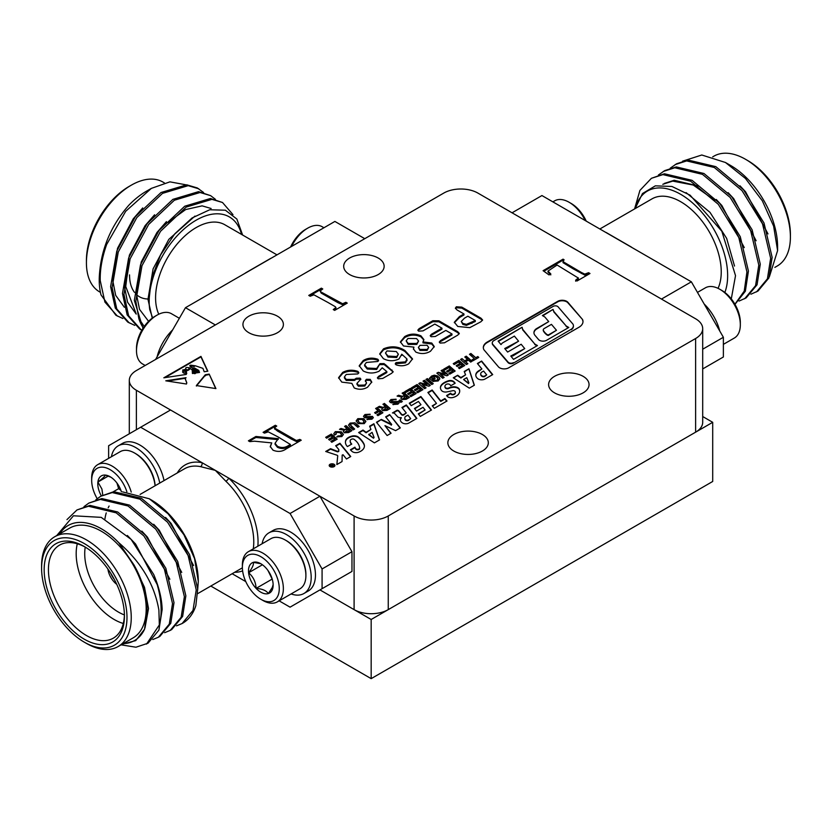 <?xml version="1.0" encoding="UTF-8"?>
<svg xmlns="http://www.w3.org/2000/svg" width="832" height="832" viewBox="0 0 832 832"><rect width="100%" height="100%" fill="white"/><g stroke="black" fill="none" stroke-linecap="round" stroke-linejoin="round"><path stroke-width="1.25" d="M745.576 159.318L747.708 160.555A60.372 34.861 60 0 1 790.4 234.499L790.4 236.964A63.388 36.598 -120 0 0 745.576 159.318A63.388 36.598 -120 0 0 713.877 156.177L712.691 156.863M724.849 292.458A66.414 38.345 -120 0 0 727.646 275.652A66.414 38.345 -120 0 0 686.702 198.245A66.414 38.345 -120 0 0 635.263 208.541M635.097 208.634L642.502 193.534L655.356 185.838L671.944 186.472L690.092 195.177L721.843 231.254L735.519 275.652L731.297 298.886M599.851 228.987L652.007 198.869A57.356 33.114 60 0 1 696.207 214.24A57.356 33.114 60 0 1 721.24 271.96A57.356 33.114 60 0 1 718.037 288.34M606.008 232.544A3.016 2.205 101.2 0 0 606.122 232.482L631.446 247.104M725.473 162.5L730.631 165.485A66.414 38.345 60 0 1 777.598 246.823L777.598 250.609L773.625 226.148L762.341 200.814L745.462 178.464L725.473 162.5L701.792 155.002L682.594 161.179M769.454 276.526L777.598 250.609M734.978 304.325L745.358 291.21L748.426 271.055L740.282 236.694L719.763 203.424L692.089 180.336L664.425 173.763L651.414 178.298L639.912 190.424L634.577 208.936M734.916 304.221L744.234 291.117L746.938 271.908L738.806 237.546L718.276 204.287L690.612 181.199L662.938 174.616L651.414 178.298M750.932 294.206L758.004 291.044L768.903 277.95L772.138 257.358L764.005 222.997L743.475 189.738L715.811 166.65L688.137 160.066L676.614 163.758L670.259 168.168M756.527 291.897L767.416 278.803L770.65 258.222L762.518 223.85L741.998 190.59L714.324 167.502L686.66 160.919L675.126 164.611M739.076 301.059L746.148 297.887L757.047 284.794L760.282 264.212L752.138 229.84L731.619 196.581L703.955 173.493L676.281 166.91L664.747 170.602L658.403 175.011M744.671 298.75L755.56 285.646L758.794 265.065L750.662 230.703L730.142 197.434L702.468 174.346L674.794 167.773L663.27 171.454M691.361 281.819L541.934 195.551L512.054 212.805L661.471 299.073L691.361 281.819L723.372 337.272L723.372 356.99L702.697 368.93M774.862 267.374L777.275 265.98A63.388 36.598 -120 0 0 790.4 236.964M723.372 337.272L702.697 349.211M714.792 200.356L693.264 185.058L672.724 181.116L662.792 184.309M767.998 233.917L745.555 191.786L739.991 185.806M756.142 240.76L733.699 198.64L728.135 192.65M744.286 247.603L721.843 205.483L716.269 199.493M698.578 186.108L674.201 180.263L664.269 183.456M734.521 266.042L726.658 238.389L709.977 212.326L686.057 192.598M723.372 344.365L734.323 338.042A28.985 16.734 -120 0 0 738.764 332.935A28.985 16.734 -120 0 0 740.324 324.782A28.985 16.734 -120 0 0 719.836 289.286A28.985 16.734 -120 0 0 705.338 287.851L697.466 292.396M740.324 324.782L740.324 322.41A26.083 15.059 -120 0 0 721.885 290.472L719.836 289.286M719.732 330.959A35.017 20.218 -120 0 0 704.184 304.034M552.874 201.864L554.642 200.845A28.985 16.734 60 0 1 569.13 202.28A28.985 16.734 60 0 1 585.198 220.522M569.13 202.28L571.178 203.466A26.083 15.059 60 0 1 586.227 221.114M279.126 600.85L290.066 607.162L322.078 588.682L322.078 568.963L290.066 513.5L228.686 478.067A3.016 1.113 -46.3 0 1 225.878 481.26L215.353 470.371L202.02 462.675A3.016 2.205 -78.8 0 1 200.554 466.638A57.356 33.114 -120 0 0 184.538 468.759L140.109 494.416M126.984 617.521A60.372 34.861 -120 0 0 84.292 543.577A60.372 34.861 -120 0 0 41.6 568.225L41.6 565.76A63.388 36.598 60 0 1 54.725 536.734A63.388 36.598 60 0 1 103.584 553.717A63.388 36.598 60 0 1 131.248 617.521A63.388 36.598 60 0 1 118.123 646.537A63.388 36.598 60 0 1 86.424 643.396L84.292 642.169A60.372 34.861 -120 0 0 126.984 617.521M124.426 616.034A56.753 32.77 60 0 1 84.292 639.205A56.753 32.77 60 0 1 44.158 569.702A56.753 32.77 60 0 1 84.292 546.53A56.753 32.77 60 0 1 124.426 616.034M85.374 547.175A53.737 31.023 -120 0 0 59.561 545.106A53.737 31.023 -120 0 0 48.433 569.702A53.737 31.023 -120 0 0 71.885 623.771A53.737 31.023 -120 0 0 113.287 638.175A53.737 31.023 -120 0 0 124.405 614.775M123.302 623.48A53.737 31.023 60 0 1 76.18 553.675A53.737 31.023 60 0 1 77.293 543.774M85.249 547.102A47.694 27.539 -120 0 0 84.718 553.675A47.694 27.539 -120 0 0 124.405 614.921M104.915 519.022A66.414 38.345 60 0 1 106.246 512.918M108.191 507.801A66.414 38.345 60 0 1 109.096 506.043M149.261 498.763L151.32 499.949A66.414 38.345 60 0 1 198.276 581.287L194.553 558.563L183.934 534.768L168.054 513.76L149.261 498.763L122.554 491.868M197.694 589.482L198.276 581.495M257.868 546.198A60.372 34.861 60 0 0 228.686 478.067L215.353 470.371L200.554 466.638M56.711 535.59L73.455 515.788L101.213 517.358L131.082 539.365L153.712 574.496A75.473 43.576 60 0 1 161.138 610.126A75.473 43.576 60 0 1 159.338 624.957L158.891 610.126C154.513 584.542 141.149 562.068 118.768 542.693A66.414 38.345 -120 0 0 59.769 533.822M123.167 643.625A66.414 38.345 -120 0 0 144.57 629.2L135.73 640.609L122.117 644.228M118.123 646.537L133.068 637.915A63.388 36.598 -120 0 0 146.193 608.889A63.388 36.598 -120 0 0 118.518 545.095A63.388 36.598 -120 0 0 69.67 528.112L54.725 536.734M95.846 499.803L100.714 496.246L112.237 492.565L139.911 499.138L167.575 522.226L188.094 555.485L196.238 589.857L193.003 610.438L182.104 623.542L176.519 625.851M100.714 496.246L113.724 491.702L141.388 498.285L169.062 521.373L189.582 554.632L197.714 589.004L195.832 605.706A75.473 43.576 -120 0 1 182.645 623.23A75.473 43.576 -120 0 1 182.364 623.386M153.712 574.496C159.068 587.205 161.876 598.884 162.146 609.544L158.902 630.126L148.013 643.219L135.959 647.213L121.066 644.831M66.945 519.626L76.991 509.943L88.525 506.251L116.189 512.834L143.863 535.922L164.382 569.182L172.515 603.554L169.281 624.135L158.392 637.229L152.797 639.538M76.991 509.943L90.002 505.398L117.676 511.982L145.34 535.07L165.859 568.329L174.002 602.69L170.768 623.282L159.869 636.376L158.392 637.229M83.98 506.657L88.847 503.09L100.381 499.408L128.045 505.981L155.719 529.079L176.238 562.338L184.382 596.7L181.137 617.292L170.248 630.386L164.653 632.694M88.847 503.09L101.858 498.555L129.532 505.128L157.206 528.216L177.726 561.475L185.858 595.847L182.624 616.429L171.725 629.533L170.248 630.386M159.338 624.957L146.526 644.082M107.91 569.046A15.09 8.715 -120 0 0 116.74 584.334A15.09 8.715 -120 0 1 107.91 569.046M290.066 513.5L319.946 496.246L170.529 409.989L108.628 445.723L108.628 458.349M319.946 496.246L351.967 551.71L322.078 568.963M322.078 588.682L351.967 571.428L351.967 551.71M118.768 542.693L133.952 564.876C142.501 580.174 146.858 595.005 147.025 609.367L144.57 629.2M41.6 568.225A60.372 34.861 -120 0 0 84.292 642.169M177.247 472.971A60.372 34.861 60 0 1 202.02 462.675L140.639 427.242M232.149 573.726L245.773 581.599M133.952 564.876L144.498 587.319L148.512 608.514L144.976 628.004M127.358 535.475L135.564 543.972L158.007 586.092M141.856 531.138L147.42 537.118L169.863 579.238M153.712 524.285L159.276 530.275L181.73 572.395M165.568 517.442L171.142 523.432L193.586 565.552M111.415 456.737A35.017 20.218 60 0 1 118.227 445.838L122.491 443.373A35.017 20.218 60 0 1 162.874 475.956A35.017 20.218 60 0 1 164.018 480.605M118.227 445.838A35.017 20.218 60 0 1 158.61 478.421A35.017 20.218 60 0 1 159.754 483.07M155.147 485.732A27.529 15.891 -120 0 0 135.73 453.69L134.711 453.097A28.985 16.734 60 0 1 153.639 478.618A28.985 16.734 60 0 1 155.064 485.784M97.188 498.659A26.083 15.059 60 0 1 93.08 489.278A26.083 15.059 60 0 1 91.676 480.303L91.676 477.942A28.985 16.734 60 0 1 97.677 464.672L120.224 451.662A28.985 16.734 60 0 1 126.859 450.362A28.985 16.734 60 0 1 134.711 453.097M97.677 464.672A28.985 16.734 60 0 1 131.092 491.629A28.985 16.734 60 0 1 131.227 492.086M101.348 495.882A17.43 10.067 60 0 1 98.738 489.83A17.43 10.067 60 0 1 97.895 482.05A17.43 10.067 60 0 1 105.394 475.082A17.43 10.067 60 0 1 110.115 476.726A17.43 10.067 60 0 1 117.614 483.985A17.43 10.067 60 0 1 121.399 491.722M110.906 477.204L105.394 475.082C105.071 476.143 102.575 478.462 97.895 482.05L101.91 489.029L102.721 494.738M91.676 480.303A26.083 15.059 60 0 1 106.163 467.865A26.083 15.059 60 0 1 126.859 491.691M108.295 476.05L97.895 482.05M116.958 483.07L118.633 488.675L113.298 491.754M118.633 488.675L120.921 490.35M291.096 593.944A35.017 20.218 -120 0 0 303.94 593.497L308.214 591.032A35.017 20.218 -120 0 0 313.57 584.865A35.017 20.218 -120 0 0 304.46 544.877A35.017 20.218 -120 0 0 273.198 530.379L268.923 532.844A35.017 20.218 -120 0 0 263.557 539.011A35.017 20.218 -120 0 0 262.111 543.743M303.94 593.497A35.017 20.218 -120 0 0 309.306 587.33A35.017 20.218 -120 0 0 300.196 547.342A35.017 20.218 -120 0 0 268.923 532.844M285.407 540.103L286.437 540.686A27.529 15.891 60 0 1 293.894 546.707A27.529 15.891 60 0 1 305.895 574.413L305.895 575.588A28.985 16.734 -120 0 0 293.259 546.437A28.985 16.734 -120 0 0 285.407 540.103A28.985 16.734 -120 0 0 270.92 538.668L248.373 551.678A28.985 16.734 -120 0 0 243.942 556.785A28.985 16.734 -120 0 0 242.372 564.938L242.372 567.31A26.083 15.059 -120 0 0 260.822 599.248A26.083 15.059 -120 0 0 277.857 595.951A26.083 15.059 -120 0 0 267.883 562.37A26.083 15.059 -120 0 0 243.786 559.967A26.083 15.059 -120 0 0 242.372 567.31M260.822 599.248L262.87 600.434A28.985 16.734 -120 0 0 277.358 601.869L299.894 588.858A28.985 16.734 -120 0 0 304.335 583.752A28.985 16.734 -120 0 0 305.895 575.588M277.358 601.869A28.985 16.734 -120 0 0 281.798 596.762A28.985 16.734 -120 0 0 274.258 563.68A28.985 16.734 -120 0 0 248.373 551.678M273.135 584.501L272.324 587.413L268.32 593.58A17.43 10.067 -120 0 0 272.199 589.982A17.43 10.067 -120 0 0 273.146 585.073A17.43 10.067 -120 0 0 273.042 583.159A17.43 10.067 -120 0 0 265.543 567.538A17.43 10.067 -120 0 0 260.822 563.732A17.43 10.067 -120 0 0 253.323 562.338L260.062 563.597M272.23 579.186L267.946 570.461M262.423 564.772L248.602 572.759A17.43 10.067 -120 0 0 256.1 588.38A17.43 10.067 -120 0 0 268.32 593.58C266.427 590.616 262.35 588.89 256.1 588.38L272.106 579.134M248.602 572.759C252.314 568.069 253.885 564.595 253.323 562.338A17.43 10.067 -120 0 0 248.602 572.759C253.271 576.763 255.767 581.974 256.1 588.38M111.02 573.747A12.074 6.968 -120 0 0 114.223 579.28M86.424 262.839L86.424 260.374A60.372 34.861 -60 0 1 129.116 186.43L131.248 185.203A63.388 36.598 120 0 0 86.424 262.839A63.388 36.598 120 0 0 99.559 291.855L100.422 292.365M164.372 182.884L162.947 182.062A63.388 36.598 120 0 0 131.248 185.203M147.961 298.99A47.694 27.539 -60 0 1 137.706 295.61M134.524 292.406A47.694 27.539 -60 0 1 129.542 274.914M241.561 234.416A66.414 38.345 120 0 0 190.122 224.12A66.414 38.345 120 0 0 149.178 301.538A66.414 38.345 120 0 0 149.77 309.733L148.824 301.538L151.445 278.73L160.555 254.998L174.855 233.761L192.067 217.974L209.716 209.758L225.378 210.205L236.85 219.034L242.601 235.019M158.787 314.226A57.356 33.114 -60 0 1 155.584 297.835A57.356 33.114 -60 0 1 180.617 240.115A57.356 33.114 -60 0 1 224.817 224.754L276.973 254.862M245.492 273.042A3.016 1.113 46.3 0 1 245.378 272.99L270.712 258.367M99.237 280.093L99.237 278.793C100.214 251.254 110.063 226.751 128.794 205.275A66.414 38.345 -60 0 1 146.193 191.36L151.351 188.386L125.684 211.307L106.652 244.473A75.473 43.576 120 0 0 99.237 280.093A75.473 43.576 120 0 0 101.036 294.934L115.887 315.234L122.876 318.521M185.661 184.756L169.926 181.854L151.351 188.386M232.97 214.625L222.487 202.488L210.423 198.494L184.735 206.222L159.037 230.454L140.494 264.846L134.337 300.362L143 328.318M222.487 202.488L211.91 199.358L186.212 207.074L160.524 231.306L141.981 265.71L135.814 301.215L138.819 318.562L144.248 326.477M106.652 244.473C102.045 257.608 99.902 269.672 100.246 280.675L104.915 302.089L117.374 316.087M203.549 192.483L197.288 187.938L186.711 184.808L161.013 192.525L135.325 216.757L116.782 251.16L110.614 286.666L115.294 308.079L127.743 322.078L134.742 325.364M198.765 188.802L188.188 185.661L162.5 193.378L136.802 217.61L118.258 252.013L112.102 287.518L116.771 308.942L129.23 322.93M210.621 195.645L198.567 191.651L172.879 199.368L147.181 223.6L128.638 258.003L122.481 293.509L127.15 314.933L139.61 328.931L141.856 330.21M215.415 199.326L210.631 195.645L200.054 192.504L174.356 200.231L148.668 224.463L130.114 258.856L123.958 294.372L128.638 315.786L141.086 329.784M215.353 324.948L364.77 238.68L334.89 221.437L185.474 307.694L215.353 324.948M143.281 327.87A75.473 43.576 -60 0 1 138.819 318.562M149.77 309.733L152.61 317.866M155.584 359.455L185.474 307.694M128.554 263.609L125.736 286.499L136.084 313.57M211.11 208.499L202.124 205.858L185.661 209.56L167.918 222.487M142.719 207.938L133.245 218.816L117.52 248.331L112.393 278.793L115.679 295.36L124.363 307.258M154.575 214.781L145.101 225.659L129.376 255.174L124.249 285.646L127.546 302.203L136.23 314.111M166.442 221.634L156.957 232.502L141.232 262.028L136.105 292.49L139.537 309.379L148.585 321.329M194.948 216.091L168.823 239.356L153.098 268.871L147.971 299.333L152.266 318.126M583.138 376.345A20.228 11.679 0 0 0 561.09 373.807A20.228 11.679 0 0 0 548.61 384.602A20.228 11.679 0 0 0 554.528 392.85A20.228 11.679 0 0 0 576.576 395.387A20.228 11.679 0 0 0 589.056 384.602A20.228 11.679 0 0 0 583.138 376.345M482.383 434.512A20.228 11.679 0 0 0 460.346 431.974A20.228 11.679 0 0 0 447.855 442.77A20.228 11.679 0 0 0 453.783 451.027A20.228 11.679 0 0 0 475.821 453.554A20.228 11.679 0 0 0 488.311 442.77A20.228 11.679 0 0 0 482.383 434.512M277.472 316.202A20.228 11.679 0 0 0 255.424 313.674A20.228 11.679 0 0 0 242.944 324.459A20.228 11.679 0 0 0 248.862 332.717A20.228 11.679 0 0 0 270.91 335.244A20.228 11.679 0 0 0 283.39 324.459A20.228 11.679 0 0 0 277.472 316.202M378.217 258.034A20.228 11.679 0 0 0 356.179 255.497A20.228 11.679 0 0 0 343.689 266.292A20.228 11.679 0 0 0 349.617 274.55A20.228 11.679 0 0 0 371.654 277.077A20.228 11.679 0 0 0 384.145 266.292A20.228 11.679 0 0 0 378.217 258.034M400.338 420.014A8.237 4.753 180 0 1 401.242 418.08L401.242 417.591A3.141 1.82 180 0 1 398.122 417.134A3.141 1.82 180 0 1 397.561 416.697L394.836 413.722A2.558 1.477 0 0 0 392.444 412.942L397.186 410.207A2.694 1.55 0 0 1 399.038 411.081L401.502 414.211A1.383 0.801 180 0 0 401.783 414.44A1.383 0.801 180 0 0 403.749 414.44L406.266 412.984L401.939 407.482L406.307 404.955L416.874 418.402L408.782 423.072A4.337 2.506 180 0 1 402.657 423.072A4.337 2.506 180 0 1 402.553 423.01A8.237 4.753 180 0 1 400.327 419.765A8.237 4.753 180 0 1 401.242 417.591M406.266 412.984L403.749 414.939A1.383 0.801 180 0 1 401.783 414.939A1.383 0.801 180 0 1 401.502 414.7L399.038 411.57A2.694 1.55 0 0 0 397.186 410.696L393.224 412.984M410.706 418.652L408.522 419.91A1.966 1.134 180 0 1 405.746 419.91A1.966 1.134 180 0 1 405.319 419.546A6.469 3.734 180 0 1 404.81 418.09A6.469 3.734 180 0 1 405.35 416.593L407.93 415.106L410.706 418.652L408.522 420.399A1.966 1.134 180 0 1 405.746 420.399A1.966 1.134 180 0 1 405.319 420.035A6.469 3.734 180 0 1 404.81 418.579A6.469 3.734 180 0 1 404.82 418.33M352.726 451.89A4.618 2.662 0 0 0 358.363 452.286A12.386 7.155 0 0 0 364.021 447.855A13.967 8.06 0 0 0 364.416 445.942A13.967 8.06 0 0 0 363.792 443.55A42.328 24.44 0 0 0 358.53 437.195A5.335 3.078 0 0 0 353.038 435.885A4.898 2.829 0 0 0 352.622 435.947A7.634 4.399 0 0 0 351.53 436.186A10.514 6.074 0 0 0 345.613 440.731A15.694 9.058 0 0 0 345.426 442.146A15.694 9.058 0 0 0 347.422 446.576L351.749 444.08A11.731 6.77 180 0 1 350.199 440.866A3.214 1.862 180 0 1 350.189 440.731A3.214 1.862 180 0 1 352.019 439.046A1.695 0.978 180 0 1 354.089 439.338A26.842 15.496 180 0 1 359.663 448.001A2.163 1.248 180 0 1 359.663 448.063A2.163 1.248 180 0 1 357.386 449.311A1.612 0.936 180 0 1 356.335 449.041A1.612 0.936 180 0 1 356.117 448.885A8.33 4.815 180 0 1 354.942 447.169L350.428 449.779A14.706 8.486 0 0 0 352.362 451.651A4.618 2.662 0 0 0 352.726 451.89M359.663 448.126L359.663 448.49A2.163 1.248 180 0 1 359.663 448.562A2.163 1.248 180 0 1 357.386 449.8A1.612 0.936 180 0 1 356.335 449.53A1.612 0.936 180 0 1 356.117 449.374A8.33 4.815 180 0 1 354.942 447.658L350.688 450.112M442.468 391.31A4.295 2.475 0 0 0 446.846 391.914A177.039 102.211 0 0 0 452.93 390.676A2.018 1.165 180 0 1 455.198 391.674A3.931 2.267 180 0 1 455.364 392.33A3.931 2.267 180 0 1 453.918 394.087A1.82 1.05 180 0 1 451.485 394.014A1.82 1.05 180 0 1 451.329 393.91A4.243 2.454 180 0 1 450.663 393.193L446.638 395.512A7.592 4.389 0 0 0 447.554 396.656A4.181 2.413 0 0 0 448.105 397.041A4.181 2.413 0 0 0 452.722 397.55A11.19 6.458 0 0 0 458.141 394.659A13.374 7.727 0 0 0 459.711 391.03A13.374 7.727 0 0 0 459.389 389.345A5.647 3.255 0 0 0 452.494 386.89A9.121 5.273 0 0 0 448.812 387.993A2.194 1.269 180 0 1 445.838 387.93A2.194 1.269 180 0 1 445.401 387.566A5.023 2.902 180 0 1 444.933 386.339A5.023 2.902 180 0 1 446.181 384.426A2.319 1.342 180 0 1 449.946 384.665A7.238 4.181 0 0 1 450.705 385.798L455.156 383.23A11.606 6.698 0 0 0 453.638 381.493A4.046 2.34 0 0 0 448.479 380.765A16.016 9.246 0 0 0 442.156 384.145A11.617 6.708 0 0 0 440.43 387.66A11.617 6.708 0 0 0 441.667 390.666A4.295 2.475 0 0 0 442.468 391.31M455.343 392.579A3.931 2.267 180 0 1 455.364 392.818A3.931 2.267 180 0 1 453.918 394.576A1.82 1.05 180 0 1 451.485 394.503A1.82 1.05 180 0 1 451.329 394.41A4.243 2.454 180 0 1 450.663 393.682L446.867 395.876M459.711 391.279A13.374 7.727 0 0 0 459.389 389.834A5.647 3.255 0 0 0 452.494 387.39A9.121 5.273 0 0 0 448.812 388.482A2.194 1.269 180 0 1 445.838 388.419A2.194 1.269 180 0 1 445.401 388.055A5.023 2.902 180 0 1 444.933 386.838A5.023 2.902 180 0 1 444.954 386.589M485.056 379.007A4.805 2.777 180 0 1 478.265 379.007A4.805 2.777 180 0 1 477.714 378.633A10.806 6.24 180 0 1 475.779 375.066A10.806 6.24 180 0 1 478.951 370.656L481.874 368.971L477.391 363.49L481.624 361.046L492.71 374.587L485.056 379.007M548.35 334.963L548.35 335.452A3.006 1.737 180 0 1 547.061 335.015A3.006 1.737 180 0 1 546.759 334.818L546.759 334.329A3.006 1.737 180 0 0 547.061 334.526A3.006 1.737 180 0 0 548.35 334.963L556.473 330.273L551.45 324.366L544.242 328.526A3.37 1.945 0 0 0 543.254 329.898A3.37 1.945 0 0 0 543.4 330.47A22.464 12.969 0 0 0 546.759 334.329M546.562 340.309A5.002 2.891 180 0 1 539.49 340.309A5.002 2.891 180 0 1 538.533 339.529L535.049 335.421A10.858 6.271 180 0 1 533.936 332.665A10.858 6.271 180 0 1 536.266 328.786L548.735 321.589L544.825 316.982L542.37 315.557L553.041 309.4L553.779 311.386L566.124 325.926L568.797 327.475L546.562 340.309M334.09 464.298A2.86 1.654 0 0 0 330.97 463.934A2.86 1.654 0 0 0 329.202 465.462A2.86 1.654 0 0 0 330.044 466.638A2.86 1.654 0 0 0 333.164 466.991A2.86 1.654 0 0 0 334.932 465.462A2.86 1.654 0 0 0 334.09 464.298M330.086 466.606A2.787 1.612 0 0 0 333.133 466.95A2.787 1.612 0 0 0 334.859 465.462A2.787 1.612 0 0 0 334.038 464.329A2.787 1.612 0 0 0 331.001 463.975A2.787 1.612 0 0 0 329.274 465.462A2.787 1.612 0 0 0 330.086 466.606M513.375 363.158L571.293 329.222L513.375 363.158A3.276 1.893 180 0 1 508.737 363.158A3.276 1.893 180 0 1 508.123 362.658L492.877 344.926A5.855 3.38 180 0 1 492.263 343.429A5.855 3.38 180 0 1 492.284 343.179M513.375 362.658A3.276 1.893 180 0 1 508.737 362.658A3.276 1.893 180 0 1 508.123 362.17L492.877 344.438A5.855 3.38 180 0 1 492.263 342.93A5.855 3.38 180 0 1 493.979 340.538L553.207 306.353A3.026 1.747 0 0 1 558.064 306.81L573.03 324.21A9.537 5.512 0 0 1 573.414 325.759A9.537 5.512 0 0 1 571.293 329.222M508.706 367.817A6.396 3.692 180 0 1 499.658 367.817A6.396 3.692 180 0 1 498.441 366.839L483.87 349.7A13.468 7.779 180 0 1 483.33 347.516A13.468 7.779 180 0 1 487.271 342.014L557.721 301.34A6.354 3.671 0 0 1 567.923 302.318L582.556 319.53A14.154 8.174 180 0 1 582.993 321.558A14.154 8.174 180 0 1 579.176 327.132L508.706 367.817M375.606 408.491L377.052 407.659L382.897 412.755L377.894 415.646L376.958 414.773L380.484 412.734L379.059 411.497L375.544 413.525L374.598 412.662L378.082 410.644L375.606 408.491M364.967 414.523L370.115 414.201L366.153 415.251L365.622 416.603L372.466 416.416L373.318 417.602L371.956 419.182L366.86 419.484L370.75 418.465L371.207 417.321L366.205 417.945L364.406 417.529L363.522 416.27L364.967 414.523L370.115 414.69M366.153 415.75L365.622 417.092L365.31 416.146L365.622 417.092L372.466 416.915L373.287 417.841M371.394 417.966L371.207 417.321M399.1 400.473L400.005 399.942L402.314 401.544L400.868 402.386L399.1 400.473M342.17 455.104L343.023 454.74L346.497 458.994L350.75 456.529L339.934 443.269L335.67 445.723L338.79 449.54L338.759 451.017L337.47 451.35L330.554 448.677L325.707 451.474L337.022 455.208A1.394 0.801 180 0 1 337.719 455.915L336.835 464.568L342.046 461.562L342.17 455.104M337.719 456.352A1.394 0.801 180 0 1 337.719 456.404L337.719 455.915A1.394 0.801 180 0 1 337.719 455.957L336.887 464.537M355.347 423.114L359.174 426.452L357.739 427.284L353.506 423.592L351.26 423.852L350.407 424.861L354.661 429.062L353.226 429.894L349.898 427.003L348.546 425.017L350.116 423.103L354.994 422.812L356.065 423.738M357.812 418.662L363.75 418.673L365.872 421.418L364.239 423.634L358.186 423.602L356.169 420.888L357.812 418.662L363.75 419.162L365.862 421.678M370.947 429.468L369.647 426.192L373.911 423.727L379.548 439.91L374.41 442.874L358.634 432.557L362.991 430.04L366.07 432.286L370.947 429.468L366.07 432.775L362.991 430.529L359.029 432.817M474.334 358.55L469.466 354.307L470.902 353.475L475.769 357.729L477.807 356.543L478.754 357.417L473.013 360.734L472.066 359.861L474.334 358.55L472.399 360.162M453.253 363.667L458.9 360.402L464.745 365.498L459.368 368.607L458.432 367.734L462.332 365.487L460.98 364.302L457.111 366.538L456.175 365.674L460.013 363.459L458.432 362.086L454.199 364.53L453.253 363.667M474.365 385.206L469.3 388.138L453.284 377.79L457.683 375.253L460.866 377.551L465.587 374.826L464.204 371.488L468.957 368.742L474.365 385.206M431.475 410.02L420.306 416.416L418.309 413.878L425.11 409.958L423.03 407.316L416.52 411.081L414.461 408.46L420.971 404.695L418.444 401.471L411.206 405.652L409.282 403.198L420.867 396.51L431.475 410.02M425.942 379.434L427.378 378.602L433.233 383.698L431.787 384.53L425.942 379.434M443.654 369.2L449.301 365.945L455.146 371.041L449.769 374.15L448.833 373.277L452.733 371.02L451.391 369.845L447.512 372.081L446.576 371.218L450.414 369.002L448.843 367.619L444.6 370.074L443.654 369.2M325.676 437.32L331.323 434.054L337.168 439.161L331.791 442.26L330.855 441.397L334.755 439.14L333.414 437.965L329.534 440.201L328.598 439.327L332.436 437.112L330.866 435.739L326.622 438.183L325.676 437.32M215.675 388.544L209.186 374.088L215.925 388.586L196.373 385.559L205.306 374.754L205.452 375.825M209.186 374.088L205.306 374.754M186.462 384.02L186.794 382.803L185.245 378.716L186.046 377.676L165.786 380.817L186.462 384.02M308.755 295.433L321.36 288.153L322.764 288.964L320.112 291.023L321.173 292.084L342.628 303.753L345.862 302.297L347.256 303.108L334.662 310.378L333.258 309.577L335.92 307.507L335.192 306.644L327.912 302.442L313.934 294.83L310.159 296.234L308.755 295.433M575.64 281.164L578.375 279.063L578.375 278.075L557.097 265.023L547.986 271.086L550.794 273.915L549.037 274.924L543.088 270.681L563.046 259.158L564.096 259.761L563.046 261.674L581.391 272.47L584.771 274.113L588.588 272.698L589.992 273.51L577.044 280.987L575.64 280.176L578.396 277.961L578.375 278.855M385.133 364.364L393.151 371.665L391.685 373.266L382.72 378.446L378.175 378.799L377.406 377.749L378.726 376.262L386.838 371.582L382.231 367.796L379.132 371.166C373.766 373.672 368.462 373.599 363.22 370.947L359.226 365.726L363.189 360.568C367.65 357.874 372.549 357.448 377.884 359.289L378.581 360.381L377.78 361.483L366.361 362.471L364.634 364.853L367.255 368.035L376.646 368.493L380.006 363.657L384.145 363.584L385.133 365.352L391.976 370.958L391.976 369.97M413.91 347.131L403.52 345.987L400.4 341.869L404.685 336.606C409.885 333.58 415.314 333.341 420.961 335.868L423.883 339.57L422.978 341.89L431.756 343.034L434.252 346.528L430.466 351.26C425.807 353.985 420.909 354.255 415.782 352.05L413.41 348.806L413.91 347.131L413.452 349.315M469.778 327.652L457.777 326.466L454.324 322.234L459.399 316.607L463.965 313.966L456.986 309.93L455.385 308.09L456.352 306.779L461.822 307.122L480.958 318.167L482.581 319.925L480.906 321.755L469.778 327.652M443.747 193.086L136.375 370.552A24.149 13.946 0 0 0 129.303 380.411A24.149 13.946 0 0 0 136.375 390.27L354.099 515.965A24.149 13.946 0 0 0 388.253 515.965L695.625 338.51A24.149 13.946 0 0 0 702.697 328.65A24.149 13.946 0 0 0 695.625 318.791L477.901 193.086A24.149 13.946 0 0 0 443.747 193.086M431.09 336.71L430.238 335.608L431.434 334.246L441.948 328.172L434.834 324.064L423.01 330.886L418.652 331.146L417.851 330.106L419.13 328.64L432.827 320.736L438.901 320.798L457.631 331.625L459.295 333.414L457.756 335.13L444.454 342.805L440.128 343.075L439.296 341.994L440.565 340.558L451.984 333.965L445.838 330.418L435.323 336.492L431.09 336.71M401.804 355.441L401.773 354.224L398.944 358.987C393.682 361.4 388.492 361.296 383.386 358.654L379.746 353.808L383.542 348.816C391.175 345.686 398.32 346.268 404.966 350.563L412.506 358.862L408.71 363.813C404.778 366.049 400.556 366.371 396.032 364.79L395.262 363.678L396.022 362.627L405.579 361.878L406.9 358.862L401.773 354.224L401.835 354.962M407.025 360.61L406.9 358.862M365.414 380.588L366.444 379.288L370.219 379.361L371.748 382.013L367.567 387.192C363.345 389.657 358.894 389.906 354.234 387.951L351.842 383.354L341.806 382.127L338.603 377.666L342.69 372.403C347.391 369.886 352.456 369.554 357.885 371.394L358.821 372.632L357.822 373.942L346.216 374.473L344.406 376.958L346.206 379.434L354.463 379.434L356.304 378.217L360.09 378.123L360.849 379.132L356.97 383.396L358.394 385.216L364.811 385.05L366.579 383.011L365.383 380.422M274.602 428.002L274.654 429.083L274.654 428.095L296.338 440.523L299.842 439.41L301.236 440.211L286.27 448.864C282.256 451.724 277.826 452.161 272.969 450.164L270.244 446.493L271.742 442.894L254.384 441.189L249.787 441.626L248.394 440.825L255.913 436.478L278.273 438.672L275.059 443.279L277.42 446.264C281.06 448.032 284.575 447.897 287.976 445.858L290.389 444.465L278.054 436.935L268.237 431.829L264.493 433.139L263.089 432.338L275.34 425.266L276.744 426.067L274.602 427.721M195.759 373.017L195.738 372.268L195.302 373.079C194.969 371.186 191.318 371.977 194.626 373.183L192.442 373.516L192.202 369.949L189.114 367.671L189.55 369.231L186.285 371.218L186.274 374.442L163.831 377.811L200.959 356.377L207.844 371.197L204.183 371.748L202.914 368.358L195.364 365.789L194.106 366.475L189.748 365.664L192.806 368.389M190.299 365.258C189.582 366.954 190.975 367.848 194.501 367.962L198.744 370.406L199.514 372.455L198.182 372.653L197.995 370.614L193.981 368.462L192.452 368.982L196.737 370.968L197.382 372.767L196.622 372.882L196.394 371.54L194.584 370.687L193.149 371.051M195.738 372.268L192.941 371.218M194.626 373.09L194.626 373.183C191.318 371.977 194.969 371.186 195.302 373.079L195.416 373.266M442.707 378.227L436.862 373.131L438.298 372.299L445.12 374.119L441.095 370.687L442.53 369.855L448.375 374.951L446.94 375.783L440.107 373.974L444.142 377.395L442.707 378.227M432.89 376.719L431.527 378.082L432.411 378.851L434.252 377.79L435.188 378.654L431.943 380.526L429.406 378.321L431.662 376.022L434.346 375.18L437.746 376.002L439.816 378.747L438.152 380.962L432.806 381.41L434.065 380.505L436.935 380.255L438.006 378.841L436.332 376.813L432.89 376.719M411.486 387.785L417.123 384.519L422.968 389.615L417.602 392.725L416.655 391.851L420.566 389.605L419.214 388.419L415.334 390.655L414.398 389.792L418.236 387.577L416.666 386.204L412.422 388.648L411.486 387.785M436.478 403.385L432.234 405.839L434.356 408.314L447.023 401.003L444.902 398.528L440.752 400.92L432.141 390L427.866 392.465L436.478 403.385L432.515 406.172M424.642 388.658L418.798 383.562L420.233 382.73L427.055 384.55L423.03 381.118L424.466 380.286L430.31 385.382L428.875 386.214L422.042 384.394L426.078 387.826L424.642 388.658M461.999 358.613L464.63 360.901L467.428 359.289L464.797 357.001L466.242 356.169L472.087 361.265L470.652 362.097L468.395 360.131L465.598 361.754L467.854 363.709L466.409 364.541L460.564 359.445L461.999 358.613L464.63 360.901M389.615 414.565L400.338 427.908L395.585 430.643L384.946 425.63L391.071 433.254L387.13 435.531L376.459 422.261L381.389 419.411L391.716 424.434L385.642 416.874L389.615 414.565L400.067 428.064M345.384 429.25L346.965 428.511L344.562 426.41L345.998 425.589L351.842 430.685L348.618 432.546L344.365 432.786L343.356 431.496L344.282 430.175L339.508 429.333L341.016 428.459L345.384 429.749L346.32 428.875M336.44 432.411L336.024 434.387L334.391 435.063L333.809 433.659L335.317 431.642L341.328 431.798L343.398 434.429L341.838 436.571L336.731 436.852L338 435.958L340.652 435.843L341.515 434.626L339.862 432.578L336.44 432.411M335.681 433.774L336.024 434.387M402.958 396.011L404.539 395.262L402.137 393.172L403.582 392.34L409.427 397.446L406.193 399.308L401.939 399.547L400.941 398.247L401.866 396.937L397.082 396.094L398.59 395.221L402.958 396.5L403.894 395.637M404.706 391.695L410.353 388.43L416.198 393.526L410.821 396.635L409.885 395.762L413.785 393.515L412.433 392.33L408.564 394.566L407.628 393.702L411.466 391.487L409.885 390.114L405.652 392.558L404.706 391.695M383.77 407.087L385.351 406.349L382.949 404.258L384.384 403.426L390.229 408.522L387.005 410.384L382.741 410.623L381.742 409.334L382.668 408.013L377.894 407.17L379.402 406.307L383.77 407.586L384.696 406.723M390.936 399.537L396.084 399.204L392.122 400.265L391.591 401.606L398.434 401.43L399.287 402.605L397.925 404.186L392.829 404.498L396.708 403.478L397.166 402.334L392.174 402.958L390.374 402.532L389.49 401.274L390.936 399.537L396.084 399.693M392.122 400.754L391.591 402.106L391.279 401.159L391.591 402.106L398.434 401.918L399.256 402.844M397.353 402.969L397.166 402.334M371.176 619.486L371.176 678.642L712.702 481.468L712.702 422.313L371.176 619.486L319.946 589.909L354.099 609.627L354.099 515.965M388.253 515.965L388.253 609.627L695.625 432.172L695.625 338.51M702.697 328.65L702.697 422.313A24.149 13.946 180 0 1 695.625 432.172M388.253 609.627A24.149 13.946 180 0 1 354.099 609.627M454.366 322.722L459.399 317.595L459.399 316.607M459.399 317.595L463.965 314.954L463.965 313.966M455.499 308.589L456.352 306.779M456.352 307.767L461.822 308.11L461.822 307.122M461.822 308.11L480.958 319.155L480.958 318.167M480.958 319.155L482.446 320.434M461.25 321.464L462.852 324.407L466.43 325.364L475.301 321.495L475.301 320.507L467.854 316.212L464.485 318.157L461.25 321.464L462.852 323.419L466.43 324.376L475.301 320.507M466.43 325.364L466.43 324.376M462.852 324.407L462.852 323.419M430.394 336.097L431.434 334.246M431.434 335.234L441.948 329.16L441.948 328.172M418.007 330.585L419.13 328.64M419.13 329.628L432.827 321.714L432.827 320.736M432.827 321.714L438.901 321.786L438.901 320.798M438.901 321.786L457.631 332.602L457.631 331.625M457.631 332.602L459.16 333.913M439.442 342.482L440.565 340.558M440.565 341.546L451.984 334.953L451.984 333.965M400.442 342.326L404.685 337.594L404.685 336.606M404.685 337.594C409.885 334.568 415.314 334.329 420.961 336.856L420.961 335.868M420.961 336.856L423.842 340.059M431.756 343.034L431.756 344.022L422.978 342.878L422.978 341.89M431.756 344.022L434.21 347.027M418.371 347.443L419.9 350.418L427.128 350.428L428.698 347.412L427.045 345.27L419.973 345.353L418.371 347.443L419.9 349.44L427.128 349.44L428.698 347.412M406.162 340.86L408.19 344.427L416.801 344.427L418.59 341.037L416.572 338.572L407.961 338.458L406.162 340.86L408.19 343.45L416.801 343.439L418.59 341.037M416.801 344.427L416.801 343.439M408.19 344.427L408.19 343.45M419.9 350.418L419.9 349.44M427.128 350.428L427.128 349.44M395.387 364.177L396.022 362.627M396.022 363.615L400.057 363.366L400.057 362.378M400.057 363.366L405.579 362.866L405.579 361.878M405.579 362.866L406.9 359.84M379.777 354.297L383.542 349.804L383.542 348.816M383.542 349.804C391.175 346.674 398.32 347.256 404.966 351.551L404.966 350.563M404.966 351.551L412.474 359.341M385.476 353.007L387.951 357.053L396.708 357.521L398.372 354.214L396.313 351.541L386.963 350.948L385.476 353.007L387.951 356.065L396.708 356.533L398.372 354.214M396.708 357.521L396.708 356.533M387.951 357.053L387.951 356.065M391.976 370.958L393.016 372.133M377.551 378.248L378.726 376.262M378.726 377.25L386.838 372.57L386.838 371.582M359.258 366.236L363.189 361.556L363.189 360.568M363.189 361.556C367.65 358.862 372.549 358.436 377.884 360.277L377.884 359.289M377.884 360.277L378.466 360.859M364.634 364.853L364.634 365.83L367.255 369.023L367.255 368.035M367.255 369.023L376.646 369.481L376.646 368.493M376.646 369.481L380.006 363.657M380.006 364.645L384.145 364.562L384.145 363.584M384.145 364.562L385.133 365.352M356.97 383.396L356.97 384.374L358.394 386.194L358.394 385.216M358.394 386.194L364.811 386.038L364.811 385.05M364.811 386.038L366.579 383.011M365.414 381.576L366.444 379.288M366.444 380.276L370.219 380.349L370.219 379.361M370.219 380.349L371.706 382.502M338.645 378.165L342.69 373.391L342.69 372.403M342.69 373.391C347.391 370.874 352.456 370.531 357.885 372.382L357.885 371.394M357.885 372.382L358.696 373.131M344.406 376.958L344.406 377.946L346.206 380.422L346.206 379.434M346.206 380.422L354.463 380.422L354.463 379.434M354.463 380.422L356.304 379.194L356.304 378.217M356.304 379.194L360.09 379.111L360.09 378.123M360.09 379.111L360.703 379.642M584.771 274.113L584.771 275.101L573.227 268.861L563.046 262.662L563.046 261.674M584.771 275.101L588.588 273.686L588.588 272.698M588.588 273.686L589.139 273.998M550.794 274.893L547.986 272.064L547.986 271.086M543.878 271.211L556.764 263.775L556.764 262.787M556.764 263.775L563.046 260.146L563.046 259.158M563.046 260.146L563.628 260.489M274.602 428.698L277.42 430.986L277.42 429.998M277.42 430.986L291.606 439.192L296.338 441.511L296.338 440.523M296.338 441.511L297.014 441.553L297.014 440.565M297.014 441.553L299.842 440.398L299.842 439.41M299.842 440.398L300.383 440.71M270.286 446.982L271.742 442.894M249.246 441.314L255.913 437.466L255.913 436.478M255.913 437.466L277.784 439.618M278.273 439.327L278.273 438.672M275.059 443.279L275.059 444.267L277.42 447.252L277.42 446.264M277.42 447.252C281.06 449.02 284.575 448.885 287.976 446.836L287.976 445.858M287.976 446.836L290.389 445.442L290.389 444.465M263.942 432.827L275.34 426.244L275.34 425.266M275.34 426.244L275.964 426.608M309.618 295.922L321.36 289.141L321.36 288.153M321.36 289.141L321.953 289.484M320.112 291.023L321.173 293.072L321.173 292.084M321.173 293.072L337.927 302.661L342.628 304.741L342.628 303.753M342.628 304.741L345.862 303.285L345.862 302.297M345.862 303.285L346.403 303.597M334.058 310.034L335.92 308.485L335.92 307.507M189.03 369.47L188.521 370.198L188.978 369.221M188.521 369.71C189.374 367.879 188.542 367.172 186.004 367.609C185.255 369.231 186.098 369.928 188.521 369.71M183.581 371.186L182.582 371.602L183.56 373.058L186.254 372.726L185.848 371.602L183.581 371.186M182.718 372.341L183.56 372.57M183.56 373.058L184.777 372.902M184.777 373.391L186.254 372.726M191.318 365.529L194.657 365.695L190.726 365.186L191.318 365.862M194.189 366.454L194.657 365.695M189.176 368.004L189.519 369.46M186.295 371.467L186.732 373.547M207.626 371.228L200.959 356.866L164.986 377.634M194.501 368.451L198.744 370.406M198.744 370.906L199.337 372.476M192.504 369.231L193.586 370.542M195 370.885L196.737 370.968M197.215 372.798L196.737 371.457M196.674 372.882L196.726 371.925M195.302 373.578C194.969 371.686 191.318 372.476 194.626 373.682M185.536 369.356L182.655 370.022L185.942 371.103L185.536 369.356M182.728 370.261L183.29 371.166M185.858 371.623L185.942 371.103M186.618 370.271L185.661 368.555M185.64 368.794L186.004 367.609M185.349 378.279L167.378 381.066M186.784 383.042L185.266 378.976M196.373 386.048L205.306 375.242M209.186 374.577L205.431 375.222M483.34 347.766A13.468 7.779 180 0 1 487.271 342.514L557.721 301.839A6.354 3.671 0 0 1 567.923 302.817L582.556 319.53M582.556 320.018A14.154 8.174 180 0 1 582.993 321.797M571.293 329.722A9.537 5.512 0 0 0 573.414 326.248A9.537 5.512 0 0 0 573.404 326.009M498.118 341.11L522.101 327.267L522.673 329.347L534.789 344.022L537.451 345.561L513.542 359.372L510.796 356.034L524.742 348.598L521.154 344.25L507.624 352.061L504.722 348.535L518.596 341.193L514.384 336.086L502.258 343.086L500.989 344.594L498.118 341.11M326.009 437.622L331.323 434.054M331.323 434.554L336.835 439.358M331.178 441.698L334.755 439.14M328.921 439.629L332.436 437.112M331.656 465.4L332.446 465.14L331.864 464.35L333.694 465.837L332.218 466.45L330.325 465.244L331.656 465.556M332.041 466.398L333.247 465.795L332.654 465.306L332.041 466.17L332.322 465.504M332.322 465.993L332.041 466.658M437.195 373.422L438.298 372.299M438.298 372.788L445.12 374.119M441.438 370.978L442.53 369.855M442.53 370.344L448.032 375.149M443.799 377.593L440.107 373.974M443.986 369.512L449.301 365.945M449.301 366.434L454.813 371.238M449.166 373.578L452.733 371.02M446.898 371.519L450.414 369.002M432.411 378.851L431.527 378.082M432.411 379.34L434.252 377.79M434.252 378.279L434.866 378.841M429.406 378.82L431.662 376.511L434.346 375.669L439.358 377.426M439.358 377.915L439.795 378.986M433.274 381.566L434.065 380.505M434.065 380.994L436.935 380.744L437.975 379.08M426.286 379.725L427.378 378.602M427.378 379.09L432.89 383.895M411.809 388.086L417.123 384.519M417.123 385.018L422.635 389.813M416.988 392.153L420.566 389.605M414.731 390.094L418.236 387.577M425.11 409.958L418.579 414.211M420.971 404.695L414.731 408.793M431.205 410.176L420.867 397.01L409.542 403.541M446.742 401.159L444.902 399.017L440.752 401.419L432.141 390.499L428.137 392.808M419.13 383.854L420.233 382.73M420.233 383.219L427.055 384.55M423.374 381.41L424.466 380.286M424.466 380.775L429.967 385.58M425.734 388.024L422.042 384.394M548.35 335.452L556.473 330.273M543.286 330.148A3.37 1.945 0 0 0 543.254 330.387A3.37 1.945 0 0 0 543.4 330.959A22.464 12.969 0 0 0 546.759 334.818M533.946 332.914A10.858 6.271 180 0 1 536.266 329.274L536.266 328.786M536.266 329.274L548.735 321.589M542.797 315.806L553.041 309.4M553.041 309.889L553.779 311.386M553.779 311.875L566.124 325.926M566.124 326.425L568.37 327.714M498.389 341.442L522.101 327.267M522.101 327.756L522.673 329.347M522.673 329.836L534.789 344.022M534.789 344.521L537.025 345.81M511.129 356.439L512.824 355.472M512.824 355.971L524.742 348.598M505.055 348.941L506.896 347.942M506.896 348.431L518.596 341.193M453.69 378.05L457.683 375.253M465.587 374.826L460.866 378.05L457.683 375.752M464.37 371.894L468.957 368.742M468.52 383.074L463.59 379.517L466.773 377.686L468.915 382.845M468.52 383.562L463.59 379.517M474.23 385.289L468.957 369.242M475.79 375.315A10.806 6.24 180 0 1 478.951 371.145L481.874 368.971M477.662 363.834L481.624 361.046M492.44 374.754L481.624 361.546M484.692 376.522L486.699 374.868L483.579 371.062L482.154 371.883A5.013 2.891 0 0 0 480.688 373.932A5.013 2.891 0 0 0 482.154 375.97A1.862 1.071 180 0 0 484.692 376.022L484.692 376.522A1.862 1.071 180 0 1 482.154 376.47L482.154 375.97M480.709 374.171A5.013 2.891 0 0 0 480.688 374.421A5.013 2.891 0 0 0 482.154 376.47M486.699 374.868L484.692 376.022M453.586 363.969L458.9 360.402M458.9 360.901L464.402 365.695M458.754 368.046L462.332 365.487M456.498 365.976L460.013 363.459M464.63 361.39L467.428 359.289M465.14 357.292L466.242 356.169M466.242 356.658L471.744 361.462M467.511 363.906L465.598 361.754M460.907 359.736L461.999 359.102M469.799 354.598L470.902 353.475M470.902 353.964L475.769 357.729M475.769 358.218L477.807 356.543M477.807 357.042L478.421 357.604M454.927 383.354A11.606 6.698 0 0 0 453.638 381.982A4.046 2.34 0 0 0 448.479 381.254A16.016 9.246 0 0 0 442.156 384.634A11.617 6.708 0 0 0 440.44 387.91M351.447 444.257A11.731 6.77 180 0 1 350.199 441.366A3.214 1.862 180 0 1 350.189 441.22A3.214 1.862 180 0 1 350.199 441.074M364.416 446.191A13.967 8.06 0 0 0 363.792 444.038A42.328 24.44 0 0 0 358.53 437.684A5.335 3.078 0 0 0 353.038 436.374A4.898 2.829 0 0 0 352.622 436.436A7.634 4.399 0 0 0 351.53 436.675A10.514 6.074 0 0 0 345.613 441.22A15.694 9.058 0 0 0 345.426 442.395M373.506 438.225L374.067 437.414L372.081 432.359L368.774 434.762L373.506 438.225L368.774 434.262M374.067 437.414L373.506 437.736M379.413 439.982L373.911 424.226L369.814 426.598M390.801 433.41L384.946 425.63M376.73 422.594L381.389 419.411M391.186 424.736L381.389 419.91M391.186 425.235L391.716 424.434M389.615 415.054L385.913 417.206M363.116 422.874L364 421.647L362.367 419.494L358.873 419.453L358.03 420.711L359.58 422.781L363.116 423.363L363.969 421.886M358.062 420.961L359.58 423.27L363.116 423.363M356.179 421.138L357.812 419.151M346.32 429.374L346.965 428.511M344.906 426.712L345.998 425.589M345.998 426.078L351.51 430.882M343.398 431.746L344.282 430.175M340.101 429.478L341.016 428.459M341.016 428.958L345.384 429.749M346.684 432.11L349.44 430.664L347.859 429.291L345.748 431.954L346.684 432.598L349.44 430.664M345.363 431.548L346.684 432.598M345.311 431.798L345.748 432.453M356.065 424.237L358.831 426.65M350.449 425.11L351.437 426.254M351.437 426.754L354.318 429.26M348.577 425.266L350.116 423.592L354.994 422.812M333.83 433.909L335.317 431.642M335.317 432.141L341.328 432.286L343.377 434.678M337.178 437.039L338 435.958M338 436.457L340.652 435.843M340.652 436.342L341.484 434.866M338.79 449.54L338.759 451.516L337.47 451.838L330.554 449.176L326.258 451.651M350.48 456.685L339.934 443.758L335.951 446.056M399.36 400.806L400.005 399.942M400.005 400.442L401.336 400.712M401.336 401.211L401.97 401.752M403.894 396.126L404.539 395.262M402.48 393.474L403.582 392.34M403.582 392.839L409.084 397.634M400.972 398.507L401.866 396.937M397.686 396.24L398.59 395.221M398.59 395.71L402.958 396.5M404.269 398.871L407.014 397.426L405.444 396.053L403.333 398.715L404.269 399.36L407.014 397.426M402.938 398.31L404.269 399.36M402.896 398.559L403.333 399.204M416.603 418.558L406.307 405.454L402.21 407.826M405.038 391.997L410.353 388.43M410.353 388.929L415.854 393.723M410.207 396.063L413.785 393.515M407.95 394.004L411.466 391.487M367.318 419.692L368.202 418.631M368.202 419.13L370.75 418.964L371.207 417.82M363.542 416.52L364.967 415.022M384.696 407.212L385.351 406.349M383.292 404.55L384.384 403.426M384.384 403.915L389.896 408.72M381.784 409.583L382.668 408.013M378.487 407.316L379.402 406.307M379.402 406.796L383.77 407.586M385.07 409.947L387.816 408.502L386.246 407.129L384.134 409.802L385.07 410.446L387.816 408.502M383.75 409.386L385.07 410.446M383.698 409.635L384.134 410.29M375.95 408.782L377.052 407.659M377.052 408.158L382.554 412.953M377.281 415.074L380.484 412.734M374.93 412.963L378.082 410.644M393.286 404.695L394.17 403.645M394.17 404.134L396.708 403.967L397.166 402.823M389.511 401.523L390.936 400.026M323.95 227.75L322.182 226.73A28.985 16.734 120 0 0 307.694 228.166A28.985 16.734 120 0 0 291.626 246.407M307.694 228.166L305.646 229.341A26.083 15.059 120 0 0 290.607 247M157.102 356.834A35.017 20.218 -60 0 1 172.64 329.909M145.174 365.466L142.501 363.927A28.985 16.734 -60 0 1 138.06 358.821A28.985 16.734 -60 0 1 136.5 350.657A28.985 16.734 -60 0 1 156.998 315.162A28.985 16.734 -60 0 1 171.486 313.726L179.358 318.282M136.5 350.657L136.5 348.296A26.083 15.059 -60 0 1 154.939 316.347L156.998 315.162M371.176 678.642L210.808 586.05M702.697 416.53L712.702 422.313M253.282 548.85A57.356 33.114 -120 0 0 253.77 541.85A57.356 33.114 -120 0 0 225.878 481.26M197.694 593.622L241.894 568.11A57.356 33.114 -120 0 0 242.382 567.819M242.611 570.877A60.372 34.861 60 0 1 234.603 572.312M136.375 390.27L136.375 429.707M471.931 323.44L471.931 322.452M573.227 268.861L573.227 267.873M581.391 273.458L581.391 272.47M283.639 434.678L283.639 433.69M291.606 439.192L291.606 438.204M268.445 438.724L268.445 437.736M330.377 298.386L330.377 297.398M337.927 302.661L337.927 301.673M182.104 623.542L182.645 623.23M274.57 427.877L274.57 428.865M129.303 433.784L129.303 380.411"/></g></svg>
